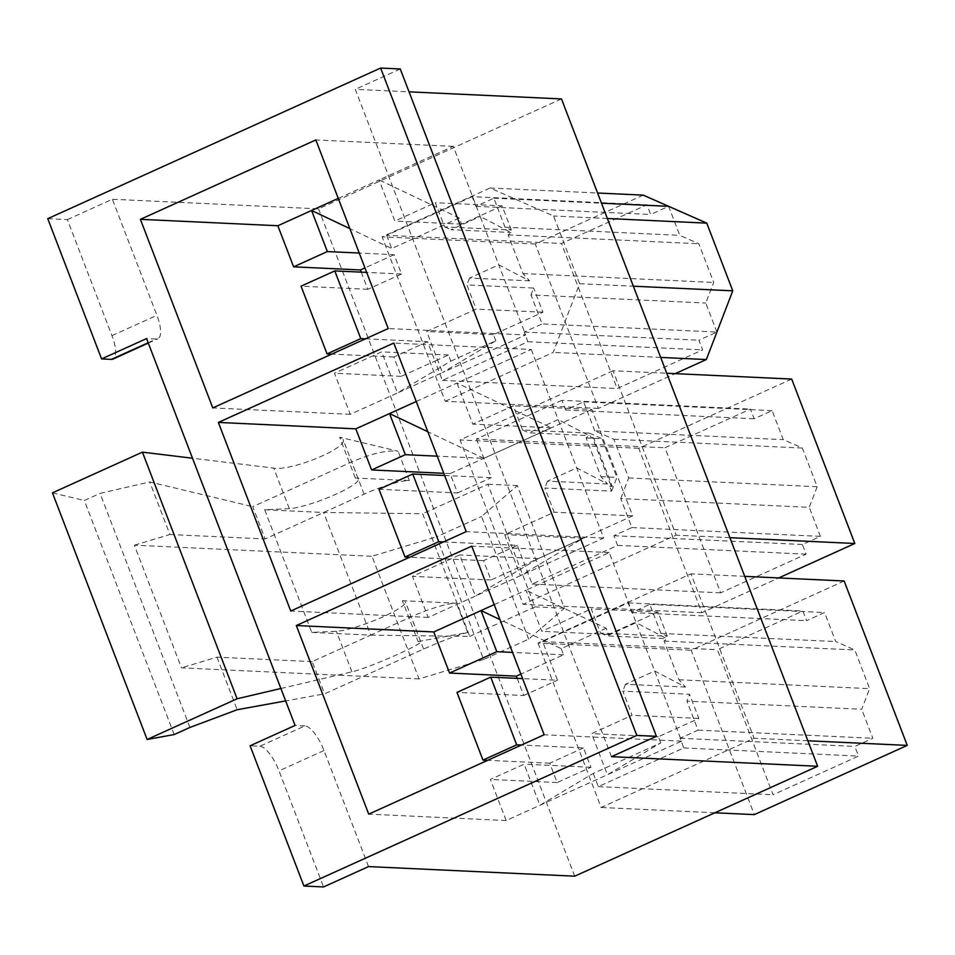 <?xml version="1.0" encoding="UTF-8"?>
<svg xmlns="http://www.w3.org/2000/svg" width="955" height="955" viewBox="0 0 955 955"><rect width="100%" height="100%" fill="white"/><g stroke="black" fill="none" stroke-linecap="round" stroke-linejoin="round"><path stroke-width="0.72" stroke-dasharray="4.78 3.58" d="M716.907 332.065L705.769 303.045L713.695 282.441L698.845 243.752L679.781 235.348L668.643 206.328L650.653 214.481L646.941 204.8L561.468 243.477L617.157 388.554L702.629 349.876L698.917 340.207L716.907 332.065L542.142 323.924L531.004 294.916L705.769 303.045M368.535 866.591L323.984 750.523A26.239 8.882 -114.3 0 0 304.884 725.896L259.903 746.249L250.091 745.783M259.903 746.249A26.239 8.882 -114.3 0 1 279.003 770.888L323.554 886.944M47.75 218.683L67.387 219.602L111.938 335.659A26.239 8.882 -114.3 0 1 112.941 359.104M67.387 219.602L112.368 199.249L156.918 315.305A26.239 8.882 -114.3 0 1 157.921 338.75A26.239 8.882 -114.3 0 1 156.381 339.025L146.569 338.571M607.535 483.958L547.49 481.165L576.725 467.926L607.535 483.958L600.946 476.652L586.095 437.975L588.972 435.599L558.162 419.579L603.644 538.047L428.21 617.431L412.429 576.331L459.665 554.962L475.447 596.063L538.19 558.615L583.171 538.262L520.427 575.71L504.646 534.609L554.127 512.214L544.851 488.029L611.606 491.145L609.756 486.31L610.985 485.749L592.422 437.39L591.193 437.951L589.331 433.116L522.576 430.001L513.289 405.827L472.809 424.139L457.027 383.039L531.243 349.458L393.794 343.048M531.255 349.458L558.162 419.579L528.927 432.806L588.972 435.599M416.225 401.506L457.027 383.039L551.333 427.804L483.851 458.328L437.211 456.168M483.851 458.328L427.84 431.744M610.985 485.749L612.274 486.429L593.712 438.07L592.422 437.39M443.442 541.939L517.288 545.377L532.138 584.066L617.61 545.389L613.898 535.719L631.888 527.578L620.75 498.57L809.255 507.344L817.182 486.728L802.331 448.038L783.267 439.646L772.129 410.626L754.14 418.768L750.427 409.098L664.955 447.776L720.643 592.852L806.115 554.175L802.403 544.505L820.393 536.364L809.255 507.344M517.288 545.377L483.552 560.645L490.977 579.995L632.676 515.867L623.388 491.694L628.677 477.954L613.826 439.264L594.762 430.86L783.267 439.646M620.75 498.57L623.388 491.694L591.837 409.48L513.289 405.827M547.49 481.165L544.851 488.029M522.576 430.001L528.927 432.806M791.695 379.075L638.752 448.277L701.865 612.692L778.683 577.942M667.294 636.221L658.019 612.036L591.252 608.932L600.54 633.105L667.294 636.221L660.944 633.416L653.518 614.077L608.538 634.43L606.174 628.271L525.99 590.214L609.218 552.563L681.607 741.152L506.174 820.536L490.393 779.435L524.128 764.167L539.909 805.28L593.258 773.431L660.729 742.906L607.392 774.744L591.611 733.643L632.091 715.319L622.815 691.134L689.57 694.249L686.932 701.125L861.697 709.255L869.623 688.651L854.773 649.961L835.709 641.557L824.571 612.549L806.581 620.69L802.869 611.009L717.396 649.687L773.084 794.763L858.557 756.085L854.844 746.416L872.834 738.275L861.697 709.255M494.189 604.611L525.99 590.214L541.772 631.315L591.252 608.932M606.174 628.271L561.194 648.624L499.931 619.556M685.499 687.063L625.453 684.269L654.688 671.043L685.499 687.063L678.91 679.757L664.059 641.08L666.936 638.704L636.125 622.684L606.891 635.911L666.936 638.704M593.258 773.431L598.319 786.622L683.792 747.944L680.079 738.275L698.069 730.133L686.932 701.125M660.729 742.906L658.377 736.747L698.857 718.423L689.57 694.249M658.019 612.036L653.518 614.077L649.806 604.408L631.816 612.549L628.104 602.88L542.631 641.545L557.481 680.235L522.6 678.611M561.194 648.624L563.557 654.784L520.869 674.099M625.453 684.269L622.815 691.134M600.54 633.105L606.891 635.911M844.136 580.986L691.193 650.2L754.307 814.615M365.479 338.834L427.542 341.723L434.967 361.074L448.456 354.962L450.82 361.121L397.471 392.959L350.246 414.327L334.465 373.226L381.702 351.858L397.471 392.959L442.463 372.605L426.682 331.504L476.163 309.11L466.888 284.924L533.642 288.04L531.004 294.916M450.82 361.121L495.812 340.768L442.463 372.605L525.68 334.942L388.219 328.544M529.571 280.854L469.526 278.06L498.761 264.822L529.571 280.854L522.982 273.548L508.12 234.87L511.009 232.495L480.198 216.475L525.68 334.942M511.367 230.012L502.091 205.826L435.325 202.723L444.6 226.896L511.367 230.012L505.016 227.206L497.591 207.868L461.599 224.15L459.236 217.991L379.063 179.934L453.279 146.354L480.198 216.475L450.963 229.701L511.009 232.495M338.261 198.389L379.063 179.934L394.845 221.035L435.325 202.723M459.236 217.991L391.765 248.527L349.876 228.639M427.542 341.723L393.806 356.991L401.231 376.342L434.967 361.074L442.392 380.412L527.864 341.735L524.152 332.065L542.142 323.924M495.812 340.768L493.449 334.608L542.929 312.213L533.642 288.04M469.526 278.06L466.888 284.924M444.6 226.896L450.963 229.701M643.228 195.13L535.266 243.979L598.379 408.406L675.185 373.644M280.889 688.495L351.929 671.819C367.484 668.536 423.65 643.861 420.678 641.617L418.087 641.533L402.401 600.695A39.453 6.315 -21 0 1 405.421 601.853A39.453 6.315 -21 0 1 378.968 618.601A39.453 6.315 -21 0 1 336.363 631.291L311.748 632.389L264.666 509.731L289.281 508.633A39.453 6.315 159 0 0 331.886 495.955A39.453 6.315 159 0 0 358.34 479.195A39.453 6.315 159 0 0 355.32 478.037L409.337 480.556A36.732 5.885 159 0 0 364.106 494.165L265.144 538.942L252.765 506.687L351.726 461.91C371.71 453.494 387.169 449.924 398.092 451.238L339.646 437.199L343.072 439.443C348.408 447.847 291.753 471.269 273.727 468.105L192.504 458.233M311.748 632.389L370.707 635.135L411.187 616.811A36.732 5.885 -21 0 1 456.418 603.202L402.401 600.695M418.087 641.533L467.675 632.52C458.125 634.777 443.418 640.292 423.566 649.066L324.605 693.843L285.664 700.922M370.707 635.135L469.741 636.376L422.659 513.73L323.626 512.477L370.707 635.135L312.225 661.6L324.605 693.843M528.652 639.122L481.571 516.464L517.347 485.582L564.429 608.24L528.652 639.122L483.672 659.475L436.59 536.817L481.571 516.464M483.672 659.475L419.054 678.921L371.973 556.264L436.59 536.817M419.054 678.921L181.45 667.855L134.369 545.198L371.973 556.264M469.741 636.376L534.967 606.867L487.886 484.209L422.659 513.73M487.886 484.209L517.347 485.582M564.429 608.24L534.967 606.867M611.451 756.67L355.284 89.328L409.038 91.835M613.003 370.743L460.059 439.957L523.173 604.372L676.116 535.17L613.003 370.743L666.769 373.25M538.023 643.061L601.137 807.476L754.092 738.275L690.966 573.848L538.023 643.061L691.193 650.2M445.209 401.267L553.172 352.419L579.59 283.707L553.602 215.997L490.058 188.004L382.096 236.852L445.209 401.267L598.379 408.406M561.468 98.926L318.552 208.847L112.368 199.249M574.719 876.189L318.552 208.847M304.884 725.896L295.071 725.43M400.264 68.975L355.284 89.328M490.058 188.004L597.579 193.006M535.266 243.979L382.096 236.852M660.693 357.421L553.172 352.419M579.59 283.707L633.356 286.202M607.368 218.504L553.602 215.997M189.914 727.447L100.06 493.377L149.732 481.941L252.765 506.687M134.369 545.198L169.906 534.502L149.732 481.941M312.225 661.6L216.988 657.159L181.45 667.855M216.988 657.159L237.162 709.72M174.168 734.562L84.315 500.504L100.06 493.377M52.453 492.852L84.315 500.504M169.906 534.502L265.144 538.942M264.666 509.731L323.626 512.477M502.091 205.826L497.591 207.868L493.878 198.198L475.888 206.34L472.176 196.658L646.941 204.8M472.176 196.658L386.703 235.336L561.468 243.477M386.703 235.336L391.765 248.527M361.241 272.151L367.818 289.293L401.554 274.025L394.129 254.687L359.247 253.051M401.554 274.025L366.672 272.402M442.392 380.412L617.157 388.554M527.864 341.735L702.629 349.876M524.152 332.065L698.917 340.207M522.982 273.548L713.695 282.441M508.12 234.87L698.845 243.752M505.016 227.206L679.781 235.348M493.878 198.198L601.495 203.2M475.888 206.34L650.653 214.481M453.279 146.354L315.83 139.943M350.246 414.327L212.786 407.928M401.231 376.342L334.465 373.226M393.806 356.991L331.743 354.102M367.818 289.293L301.052 286.178M394.129 254.687L364.941 267.889M448.456 354.962L381.702 351.858M493.449 334.608L426.682 331.504M542.929 312.213L476.163 309.11M461.599 224.15L394.845 221.035M714.865 812.777L601.137 807.476M807.846 740.77L754.092 738.275M744.733 576.354L690.966 573.848M542.631 641.545L717.396 649.687M583.469 747.932L549.734 763.2L557.159 782.551L590.894 767.283L583.469 747.932L521.406 745.043M590.894 767.283L524.128 764.167M598.319 786.622L773.084 794.763M683.792 747.944L858.557 756.085M680.079 738.275L854.844 746.416M698.069 730.133L872.834 738.275M678.91 679.757L869.623 688.651M664.059 641.08L854.773 649.961M660.944 633.416L835.709 641.557M649.806 604.408L824.571 612.549M631.816 612.549L806.581 620.69M628.104 602.88L802.869 611.009M681.607 741.152L544.159 734.753M609.218 552.563L471.758 546.153M506.174 820.536L368.714 814.138M557.159 782.551L490.393 779.435M549.734 763.2L487.671 760.311M517.168 678.36L523.746 695.503L456.979 692.387M523.746 695.503L557.481 680.235M658.377 736.747L591.611 733.643M698.857 718.423L632.091 715.319M608.538 634.43L541.772 631.315M563.557 654.784L512.549 652.408M638.752 448.277L460.059 439.957M701.865 612.692L523.173 604.372M729.883 537.665L676.116 535.17M594.762 430.86L583.624 401.852L565.635 409.993L561.922 400.312L750.427 409.098M561.922 400.312L476.45 438.99L664.955 447.776M476.45 438.99L491.3 477.679L444.636 475.506M532.138 584.066L720.643 592.852M617.61 545.389L806.115 554.175M613.898 535.719L802.403 544.505M631.888 527.578L820.393 536.364M628.677 477.954L817.182 486.728M613.826 439.264L802.331 448.038M583.624 401.852L772.129 410.626M565.635 409.993L754.14 418.768M591.837 409.48L450.139 473.596L457.564 492.947L379.016 489.282M603.644 538.047L466.195 531.649M428.21 617.431L290.75 611.033M490.977 579.995L412.429 576.331M483.552 560.645L409.707 557.207M450.139 473.596L443.788 473.31M457.564 492.947L491.3 477.679M538.19 558.615L459.665 554.962M583.171 538.262L504.646 534.609M632.676 515.867L554.127 512.214M612.274 486.429L609.756 486.31M593.712 438.07L591.193 437.951M551.333 427.804L472.809 424.139M586.095 437.975L602.044 438.715L616.894 477.405L611.606 491.145M600.946 476.652L616.894 477.405M589.331 433.116L602.044 438.715M323.984 750.523L279.003 770.888M111.938 335.659L156.918 315.305M289.281 508.633L273.727 468.105M351.929 671.819L336.363 631.291M355.32 478.037L339.646 437.199M364.106 494.165L351.726 461.91M423.566 649.066L411.187 616.811M409.337 480.556L398.092 451.238M467.675 632.52L456.418 603.202M148.168 342.738L156.381 339.025M358.34 479.195L343.072 439.443M420.678 641.617L405.421 601.853M148.311 343.096L157.921 338.75"/><path stroke-width="1.43" d="M675.185 373.644L706.342 359.546L732.76 290.833L706.772 223.136L643.228 195.13L597.579 193.006M296.325 625.537L471.758 546.153L544.159 734.753L368.714 814.138L296.325 625.537L433.773 631.947L494.189 604.611M212.786 407.928L140.397 219.328L315.83 139.943L388.219 328.544L212.786 407.928M290.75 611.033L218.361 422.432L393.794 343.048L466.195 531.649L290.75 611.033M380.627 68.056L47.75 218.683L101.588 358.925L146.569 338.571L295.071 725.43L250.091 745.783L303.917 886.025L636.794 735.398L380.627 68.056L400.264 68.975L656.431 736.317L611.451 756.67L817.635 766.28L561.468 98.926L409.038 91.835M817.635 766.28L574.719 876.189L368.535 866.591L323.554 886.944L303.917 886.025M148.311 343.096L112.941 359.104A26.239 8.882 -114.3 0 1 111.401 359.378L101.588 358.925M437.211 456.168L405.326 454.676L371.591 469.944L355.809 428.843L218.361 422.432M427.84 431.744L389.545 413.575L405.326 454.676M355.809 428.843L416.225 401.506M412.751 474.014L438.739 541.724L405.004 556.992L379.016 489.282L412.751 474.014L444.636 475.506M778.683 577.942L854.809 543.49L791.695 379.075L666.769 373.25M499.931 619.556L481.01 610.567L496.791 651.68L449.554 673.048L433.773 631.947M714.865 812.777L754.307 814.615L907.25 745.401L844.136 580.986L744.733 576.354M349.876 228.639L311.581 210.47L338.261 198.389M334.787 270.91L360.775 338.619L327.04 353.887L301.052 286.178L334.787 270.91L366.672 272.402M192.504 458.233L142.414 452.145L52.453 492.852L147.118 739.48L237.091 698.774L142.414 452.145M237.091 698.774L280.889 688.495M636.794 735.398L656.431 736.317M706.342 359.546L660.693 357.421M633.356 286.202L732.76 290.833M706.772 223.136L607.368 218.504M285.664 700.922L237.162 709.72L189.914 727.447L174.168 734.562L147.118 739.48M277.845 225.738L311.581 210.47L327.362 251.571L293.627 266.839L277.845 225.738L140.397 219.328M359.247 253.051L327.362 251.571M365.479 338.834L360.775 338.619M601.495 203.2L668.643 206.328M331.743 354.102L327.04 353.887M364.941 267.889L360.393 269.943L361.241 272.151M360.393 269.943L293.627 266.839M907.25 745.401L807.846 740.77M522.6 678.611L490.715 677.131L516.703 744.828L482.967 760.096L456.979 692.387L490.715 677.131M521.406 745.043L516.703 744.828M487.671 760.311L482.967 760.096M520.869 674.099L516.321 676.152L517.168 678.36M516.321 676.152L449.554 673.048M512.549 652.408L496.791 651.68M854.809 543.49L729.883 537.665M443.442 541.939L438.739 541.724M409.707 557.207L405.004 556.992M443.788 473.31L371.591 469.944M111.401 359.378L148.168 342.738"/></g></svg>
